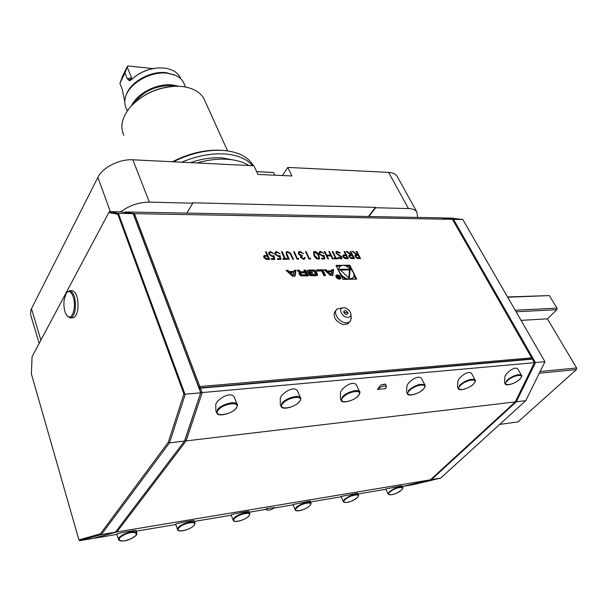<?xml version="1.0" encoding="UTF-8"?>
<svg xmlns="http://www.w3.org/2000/svg" width="607" height="607" viewBox="0 0 607 607"><rect width="100%" height="100%" fill="white"/><g stroke="black" fill="none" stroke-linecap="round" stroke-linejoin="round"><path stroke-width="0.91" d="M350.178 251.427L350.831 251.427L354.435 258.65L351.301 258.582L348.919 256.753L348.911 255.206L350.512 254.765L346.195 251.45L346.999 251.442L351.84 254.758L350.178 251.427M336.012 253.286L336.103 251.677L337.143 251.306L340.155 252.884L339.715 253.256L337.507 252.049L336.718 252.337L336.673 253.294L340.876 256.139L341.832 257.247L341.802 258.62L340.861 258.969L338.289 257.747L338.668 257.292L340.565 258.218L341.187 257.285L336.012 253.286M332.864 251.51L336.073 258.074L337.682 258.058L338.053 258.81L334.161 258.848L333.789 258.089L335.405 258.074L332.204 251.518L332.864 251.51L336.073 258.074M328.782 251.533L329.449 251.533L333.015 258.855L332.348 258.863L330.883 255.851L327.059 255.881L328.524 258.901L327.856 258.908L324.297 251.556L324.965 251.548L326.695 255.122L330.519 255.099L328.782 251.533M323.956 255.236L324.965 258.939L321.877 258.969L321.513 258.203L324.077 258.18L323.546 256.237L322.727 256.389L319.199 253.992L319.229 251.852L320.579 251.381L323.865 253.445L320.906 252.14L319.95 252.497L319.889 254.014L322.484 255.63L323.956 255.236L324.798 258.939M313.895 255.312L313.516 251.852L314.661 251.412C316.793 251.897 318.258 253.18 319.039 255.274L319.487 258.764L318.379 259.189C316.209 258.719 314.714 257.421 313.895 255.312M198.77 387.054L199.824 386.538L531.626 357.857L452.458 219.332L134.473 213.664L199.824 386.538L199.749 387.881L200.439 388.177L202.146 392.683L186.152 440.894L116.893 531.975L94.707 537.977M348.084 323.728L343.357 324.608C336.187 321.93 333.22 317.818 334.465 312.286L336.855 309.297M349.852 265.191L336.012 265.388L342.834 279.417L356.726 279.091L349.852 265.191L349.207 266.01L346.119 266.056M286.132 270.396L292.528 276.231L295.093 276.177L296.057 270.229L294.22 270.259L294.023 271.466L289.289 271.549L287.991 270.365L286.132 270.396M299.479 274.751L300.913 275.859L308.326 275.904L305.602 270.069L303.887 270.092L304.638 271.701L300.594 271.777L299.107 270.176L297.377 270.206L299.213 272.194L300.518 272.475L299.092 272.877L299.479 274.751M308.849 274.569L310.276 275.661L315.428 275.76L317.453 275.335L317.499 274.402L315.989 271.2L314.57 270.115L309.433 270.001L307.392 270.426L308.235 273.249L312.605 273.165L312.21 272.331L309.555 272.384L309.365 271.321L313.5 271.109L314.57 271.815L315.496 274.44L308.675 274.189L308.849 274.569M317.044 271.048L321.71 270.965L323.91 275.586L325.587 275.548L322.833 269.774L316.49 269.887L317.044 271.048M339.419 279.197L340.489 278.78C340.641 275.866 339.199 274.637 336.149 275.092C335.557 277.111 336.65 278.484 339.419 279.197M327.15 270.881L325.876 269.728L324.108 269.758L330.39 275.449L332.826 275.396L333.554 269.599L331.809 269.629L331.657 270.805L327.15 270.881L326.505 271.708L325.238 270.555L325.876 269.728M265.525 251.837L266.245 251.837L269.675 259.47L266.192 259.386L263.772 257.459L263.81 255.904L267.103 255.357L265.525 251.837M273.924 255.6L274.827 259.424L271.534 259.455L271.177 258.665L273.909 258.643L273.438 256.632L272.558 256.791L268.909 254.31L268.977 252.171L270.502 251.624L273.909 253.749L270.813 252.398L269.728 252.823L269.645 254.341L272.338 256.002L273.924 255.6L274.66 259.424M280.055 255.555L280.965 259.364L277.695 259.394L277.346 258.612L280.055 258.59L279.577 256.586L278.704 256.738L275.07 254.272L275.138 252.133L276.633 251.594L280.024 253.711L276.944 252.368L275.874 252.778L275.798 254.295L278.476 255.957L280.055 255.555L280.806 259.364M282.179 251.761L285.29 258.536L287.012 258.521L287.369 259.303L283.211 259.341L282.854 258.559L284.577 258.544L281.473 251.761L282.179 251.761L285.29 258.536M290.533 253.111L293.507 259.242L292.809 259.25L290.229 253.734L287.748 252.307L286.838 252.664L286.641 253.589L289.182 259.28L288.477 259.288L286.375 254.728L286.147 251.988L287.361 251.541L290.533 253.111L293.31 259.242M297.453 258.43L298.652 258.415L298.553 259.189L297.111 259.204L293.629 251.7L294.327 251.7L297.331 258.597L298.652 258.415M301.171 257.406L303.28 258.567L305.04 257.391L304.805 258.908L303.644 259.333L300.473 257.406L300.662 255.858L298.439 253.901L298.538 252.004L299.987 251.48L303.583 253.658L300.328 252.246L299.205 252.626L299.107 253.832L302.218 255.395L302.582 256.162L301.231 256.594L301.049 257.573L303.28 258.567M309.335 258.316L310.511 258.309L310.427 259.075L309.009 259.09L305.496 251.647L306.178 251.639L309.206 258.483L310.511 258.309M344.048 251.457L344.7 251.457L348.297 258.711L345.148 258.628L342.834 256.791L342.826 255.251L345.702 254.803L344.048 251.457M356.263 251.397L356.908 251.397L360.528 258.59L357.409 258.521L355.042 256.7L355.034 255.152L356.613 254.72L352.31 251.419L353.107 251.412L357.409 254.72L357.933 254.712L356.263 251.397M452.458 219.332L440.948 217.86L125.186 211.949L134.473 213.664L133.586 214.408M186.827 213.103L192.798 203.208L149.352 202.131C138.904 202.184 129.352 205.432 120.694 211.866L109.51 211.661L118.646 213.383L117.826 214.256L108.835 212.541L109.51 211.661M402.282 486.533L430.424 479.811L515.275 401.91L186.152 440.894L184.96 440.25L184.498 441.092L200.796 392.433L133.669 214.529L132.903 213.641L120.694 211.866M192.798 203.208L192.624 202.784L375.49 207.359L375.687 207.738L368.919 216.509M417.662 217.427L416.842 211.98C415.294 209.832 412.494 208.687 408.435 208.55L388.617 172.388L287.801 167.426L282.392 175.529M375.687 207.738L408.435 208.55M39.159 343.41L30.502 314.305L30.98 309.661L97.879 177.396C102.575 167.449 119.549 158.897 132.842 159.8L253.916 165.764L257.96 174.459L291.944 175.954L287.801 167.426M375.49 207.359L368.434 216.502M397.631 177.183L397.039 176.121C395.445 173.875 392.638 172.631 388.617 172.388M197.002 162.957C207.389 160.013 217.185 158.768 226.381 159.224C235.516 159.755 242.99 161.849 248.809 165.506M190.325 162.63C201.342 158.935 211.775 157.327 221.623 157.805L235.326 160.339M181.652 162.206C196.387 156.029 210.5 153.268 223.991 153.897C237.223 154.815 246.761 158.746 252.58 165.696M173.352 161.796C190.112 153.472 206.463 149.663 222.405 150.369L223.247 150.422C237.807 151.704 247.679 156.545 252.869 164.937L253.24 165.726M172.456 161.75C188.845 153.396 204.908 149.557 220.629 150.248L223.247 150.422M205.257 101.597L203.846 98.478C199.779 91.68 192.343 87.666 181.523 86.444L176.06 86.232C157.425 87.271 142.061 94.343 129.959 107.439C121.908 117.508 119.883 126.78 123.896 135.247M134.435 102.803C146.173 92.461 159.831 86.938 175.415 86.255M79.692 540.655L93.319 538.363L115.353 532.225L184.498 441.092L169.497 442.867L101.377 534.555L79.692 540.655L78.933 539.911L100.405 533.834L101.377 534.555L115.353 532.225M116.036 531.33L116.893 531.975L430.424 479.811M184.96 440.25L200.705 392.706L534.388 362.683L532.362 359.147L531.535 358.934L199.749 387.881L199.339 388.571M199.384 388.692L200.439 388.177L532.362 359.147M515.275 401.91L534.388 362.683M385.915 489.272L357.993 493.961M341.21 496.776L310.42 501.943M293.173 504.834L273.909 508.067M266.336 509.341L249.196 512.217M231.29 515.222L194.346 521.413M175.802 524.531L136.226 531.171M116.954 534.403L94.821 538.113M267.27 508.545L266.814 509.971C268.893 510.57 271.458 509.774 274.493 507.581L267.27 508.545L266.025 508.924L266.708 509.834M295.101 509.614L293.037 504.508L310.101 501.154M233.073 520.04L231.153 514.857L232.519 514.372C233.187 514.023 248.627 511.011 248.878 511.367L248.893 511.413M118.441 539.251L116.817 533.978L123.327 532.324L135.968 530.343M388.048 493.954L385.786 488.992L401.91 485.744L402.722 487.474M343.251 501.511L341.081 496.473L357.652 493.188M177.441 529.372L175.666 524.137L176.834 523.689C177.259 523.363 193.845 520.153 194.043 520.556L194.058 520.601M377.44 389.466C379.845 387.205 382.471 386.075 385.324 386.075L386.356 386.727L385.445 388.677L377.44 389.466L380.65 385.111L384.815 384.049L385.771 384.618L386.204 385.847M407.259 393.511L406.637 392.251L406.857 386.31C407.031 382.676 418.618 373.502 421.744 378.836L422.055 379.451M341.005 400.119L340.383 398.753L340.474 392.866C340.406 388.905 353.327 379.223 356.605 385.286L356.962 386.06M505.092 383.67L504.478 382.554L504.918 376.628C505.381 373.426 515.267 365.035 518.112 369.375L518.348 369.807M216.502 412.426L215.895 410.833L215.788 405.173C215.144 400.491 231.024 389.967 234.461 397.524L234.901 398.64M458.148 388.404L457.534 387.22L457.86 381.279C458.194 377.873 468.862 369.102 471.844 373.904L472.125 374.42M280.927 406.075L280.313 404.611L280.297 398.807C279.971 394.512 294.236 384.406 297.62 391.174L298.022 392.107M441.896 217.981L453.497 219.355L535.45 362.591L516.329 401.781L431.456 479.636L403.579 486.245M403.663 486.298L412.76 484.773L440.659 478.111L431.456 479.636L431 479.28M440.659 478.111L525.783 400.666L516.329 401.781L515.54 401.364M525.783 400.666L544.949 361.734L534.342 362.614M544.949 361.734L462.784 219.514L453.497 219.355L452.814 219.946M532.187 359.101L531.702 358.244L531.535 358.934L531.702 358.244M462.784 219.514L451.221 218.05L441.926 217.989M108.835 212.541L32.095 356.681L31.382 373.912L78.933 539.911M168.306 442.215L169.497 442.867L185.256 394.209L183.898 393.958L168.306 442.215L100.405 533.834M132.903 213.641L118.646 213.383M200.469 392.835L185.256 394.209M200.644 392.524L133.282 213.96M183.898 393.958L117.826 214.256M118.494 213.702L184.862 393.943M380.65 385.111L384.937 384.299L385.771 384.618M198.861 387.304L199.749 387.881M131.575 105.626C137.228 93.288 157.092 83.129 172.229 84.897L178.769 86.262M127.295 110.929L126.339 108.524C124.746 105.398 124.374 101.93 125.239 98.122C127.872 84.282 150.088 70.973 167.122 73.181L175.135 75.169C178.951 76.831 181.721 79.198 183.451 82.249L184.482 84.578M126.142 95.253C129.777 82.332 150.361 70.64 166.121 72.65L175.157 75.177M180.78 78.819L179.884 76.877C176.978 71.922 171.72 68.978 164.118 68.045L158.799 67.908C148.26 68.69 139.162 72.59 131.499 79.593C130.118 80.868 129.063 80.913 128.327 79.707L131.704 79.38L130.725 79.274L131.643 77.886L127.227 67.127L127.66 65.935L122.948 75.283L119.898 83.379L122.159 89.017L124.776 101.779M119.898 83.379L124.943 72.992L127.242 78.637L128.327 79.707M129.868 79.6L130.725 79.274M133.525 77.787C140.733 71.876 148.973 68.599 158.245 67.954M153.055 68.568L127.66 65.935M124.943 72.992L127.227 67.127M256.662 171.667L273.552 172.456L274.88 175.203M273.59 172.494L256.685 171.72M70.275 317.924L72.878 317.818C75.283 317.446 76.937 314.578 77.84 309.221C78.546 298.523 76.664 292.324 72.203 290.639L69.6 290.707C74.046 292.399 75.921 298.598 75.222 309.312C74.32 314.684 72.673 317.552 70.275 317.924L67.46 316.255M540.124 371.53L576.597 367.971L547.438 318.842L556.839 309.714L516.094 311.786M547.438 318.842L521.041 320.359M515.191 310.23L556.968 308.151L556.839 309.714L556.968 308.151L549.396 295.586L507.687 297.24M499.72 424.376L517.976 421.933L576.46 369.557L576.597 367.971L576.46 369.557L539.289 373.229M507.528 296.96L549.396 295.586M66.876 292.559L69.6 290.707M74.13 309.039C75.943 298.075 69.949 286.694 66.133 293.53L64.16 299.714C63.469 306.216 64.304 311.421 66.671 315.344C70.033 318.865 72.521 316.763 74.13 309.039M351.157 317.226L350.611 320.8C349.488 322.431 347.636 323.038 345.042 322.613C338.053 321.604 332.469 311.619 337.325 308.94L343.13 307.757M346.885 317.233C341.331 316.406 338.129 308.037 343.213 307.749L344.723 307.825C348.524 309.031 350.611 311.315 350.983 314.669C350.702 316.702 349.336 317.56 346.885 317.233M343.623 312.097C344.48 309.79 345.929 310.063 347.978 312.931C347.121 315.245 345.671 314.965 343.623 312.097L347.978 312.931M340.588 266.139L336.399 266.2M355.687 279.114L353.851 275.411M350.618 268.871L349.207 266.01M351.483 279.212L352.591 278.158M339.442 267.239L338.22 269.933M341.384 276.428L346.051 279.341M349.708 279.038L352.857 277.824C357.978 273.074 344.29 261.45 339.829 266.739C336.02 270.161 343.486 279.501 349.708 279.038M349.382 278.37L350.11 269.106L339.609 269.28L349.382 278.37M348.835 277.862L349.465 269.925L350.11 269.106M349.465 269.925L340.466 270.077M294.023 271.466L293.393 272.308L288.659 272.399L287.035 271.215M287.361 271.215L287.991 270.365M288.659 272.399L289.289 271.549M294.6 276.185L295.427 271.071L294.084 271.094M295.427 271.071L296.057 270.229M293.393 275.297L292.764 276.139L289.668 273.317L290.29 272.467L293.864 272.399L293.393 275.297L290.29 272.467M298.94 273.484L300.473 272.49M299.046 272.156L298.477 271.018L297.756 271.033M298.477 271.018L299.107 270.176M304.638 271.701L304.001 272.543L300.412 272.611M307.309 275.927L304.972 270.904L304.274 270.919M304.972 270.904L305.602 270.069M300.685 273.082L300.063 274.455L301.102 272.869L305.146 272.793L306.057 274.759L302.02 274.842L300.7 273.613M306.057 274.759L305.427 275.601L301.383 275.684L302.02 274.842M300.063 274.455L301.383 275.684M310.42 274.159L309.145 275.009M309.782 274.994L310.723 275.495L311.361 274.652M314.904 275.214L310.723 275.495M309.32 271.382L308.697 272.748L309.335 271.913M312.21 272.331L311.581 273.173L308.917 273.218L308.697 272.748M308.917 273.218L309.555 272.384M316.968 275.563L315.352 272.035L313.94 270.95L307.241 271.033M324.563 275.57L322.196 270.608L316.877 270.699M322.196 270.608L322.833 269.774M340.14 279.03L340.14 278.355M336.513 275.502L335.846 275.661M340.072 278.423C340.201 276.071 339.032 275.07 336.559 275.441C336.081 277.08 336.968 278.188 339.207 278.765L340.072 278.423L339.533 279.114M336.453 275.578L335.846 276.344M337.993 276.898L337.72 277.672L339.912 278.401L338.577 275.631L338.881 276.86L336.574 275.677L337.993 276.898L337.621 277.369M339.472 278.082L338.729 278.097L338.084 277.285L339.04 277.179L339.207 278.416M331.657 270.805L331.012 271.625L326.505 271.708M332.287 275.411L332.909 270.426L331.703 270.441M332.909 270.426L333.554 269.599M331.187 274.539L330.542 275.366L327.499 272.604L328.137 271.777L331.543 271.716L331.187 274.539L328.137 271.777M265.6 252.011L266.245 251.837M266.124 252.011L269.47 259.477M263.81 255.904L264.523 255.501M264.402 255.676L267.103 255.357M264.462 256.624L264.379 257.626L266.997 258.878L268.476 258.863L267.452 256.139L264.553 256.48L264.5 257.451L267.118 258.703L268.598 258.688M271.253 258.84L273.909 258.643M268.84 252.368L270.502 251.624M270.381 251.791L273.681 253.749M269.599 252.998L269.645 254.341M269.523 254.508L272.338 256.002M272.217 256.177L273.803 255.775M277.422 258.779L280.055 258.59M275.138 252.133L276.633 251.594M276.511 251.761L279.797 253.711M275.753 252.96L275.798 254.295M275.677 254.47L278.476 255.957M278.355 256.131L279.933 255.729M285.161 258.711L287.012 258.521M286.883 258.696L287.164 259.303M282.93 258.726L284.577 258.544M281.549 251.935L282.058 251.928M286.739 252.793L286.641 253.589M286.519 253.756L288.985 259.288M286.147 251.988L287.361 251.541M287.232 251.715L290.412 253.278M298.523 258.582L298.447 259.189M293.705 251.875L294.327 251.7M294.198 251.867L297.331 258.597M303.151 258.734L303.993 258.438M304.35 257.565L305.04 257.391M304.919 257.565L304.813 258.893M298.538 252.004L299.987 251.48M299.858 251.647L303.341 253.665M299.076 252.793L299.107 253.832M298.978 253.999L302.218 255.395M302.096 255.562L302.377 256.169M301.14 256.731L301.049 257.573M310.382 258.476L310.321 259.075M305.571 251.814L306.178 251.639M306.057 251.814L309.206 258.483M313.516 251.852L314.661 251.412M314.54 251.579C316.672 252.064 318.129 253.347 318.918 255.441L319.039 255.274M318.918 255.441L319.487 258.757M314.077 252.649L314.456 255.471L317.863 258.597L318.774 258.119M317.992 258.43L318.789 258.096L318.364 255.281L315.003 252.171L314.206 252.482L314.578 255.304L317.863 258.597M321.596 258.37L324.077 258.18M319.229 251.852L320.579 251.381M320.45 251.548L323.63 253.445M319.828 252.649L319.889 254.014M319.768 254.181L322.484 255.63M322.363 255.797L323.835 255.403M328.865 251.7L329.449 251.533M329.328 251.693L332.811 258.863M328.319 258.901L327.059 255.881M324.381 251.723L324.965 251.548M324.844 251.715L326.695 255.122M326.574 255.289L330.519 255.099M335.944 258.233L337.682 258.058M337.553 258.218L337.841 258.81M333.873 258.256L335.405 258.074M332.287 251.677L332.742 251.677M336.103 251.677L337.143 251.306M337.022 251.473L339.996 253.013M336.627 252.474L336.673 253.294M336.551 253.453L337.287 254.007M337.166 254.166L340.876 256.139M340.747 256.306L341.832 257.247M341.703 257.414L341.787 258.635M338.296 257.755L338.668 257.292M338.539 257.459L340.565 258.218M340.436 258.385L341.111 258.058M344.131 251.624L344.7 251.457M344.579 251.617L348.092 258.711M342.826 255.251L343.387 254.94M343.259 255.099L345.702 254.803M343.425 255.949L343.365 256.951L345.815 258.142L347.143 258.134L346.073 255.547L343.509 255.828L343.494 256.784L345.937 257.983L347.272 257.967M350.262 251.594L350.831 251.427M350.702 251.586L354.23 258.65M348.805 255.35L350.512 254.765M346.407 251.609L346.999 251.442M346.87 251.609L351.316 254.758M351.187 254.925L351.84 254.758M349.503 255.919L349.442 256.913L351.931 258.089L353.289 258.074L352.212 255.501L349.586 255.797L349.571 256.746L352.06 257.922L353.418 257.914M356.347 251.564L356.908 251.397M356.779 251.556L360.315 258.59M354.92 255.297L356.613 254.72M352.515 251.579L353.107 251.412M352.978 251.579L357.409 254.72M357.28 254.879L357.933 254.712M355.619 255.866L355.558 256.86L358.031 258.028L359.382 258.021L358.297 255.448L355.702 255.744L355.687 256.693L358.16 257.869L359.511 257.854M132.842 159.8L149.352 202.131M31.465 308.568L40.874 340.193M110.345 211.676L97.879 177.396M194.043 520.556L194.801 522.726C195.302 522.893 195.067 523.773 194.088 525.359C190.864 529.372 178.534 532.938 177.578 529.767L178.17 527.627C181.152 523.682 193.716 519.994 194.801 522.726L194.938 523.12M193.883 525.465C198.671 520.26 182.783 522.915 178.799 528.029C174.201 533.219 189.93 530.488 193.883 525.465M297.62 391.174L300.412 397.653C301.269 397.661 300.928 399.042 299.388 401.781C295.359 406.773 282.748 410.362 281.162 406.652L282.088 403.071C285.889 398.124 298.765 394.338 300.412 397.653L300.662 398.23M282.809 403.541C276.724 410.461 293.796 408.64 299.168 401.872C305.48 394.96 288.249 396.629 282.809 403.541M357.637 493.157L358.358 494.788C358.965 495.054 358.608 495.995 357.28 497.619C351.347 501.966 346.703 503.347 343.357 501.761L344.351 499.402C350.171 495.13 354.837 493.597 358.358 494.788L358.464 495.046M357.144 497.679C362.379 492.838 349.503 494.986 344.905 499.766C339.806 504.599 352.599 502.376 357.144 497.679M471.844 373.904L475.031 379.876C475.903 380.551 475.38 381.955 473.46 384.079C469.477 388.442 458.778 391.34 458.315 388.723L459.818 385.02C466.214 380.065 471.282 378.351 475.031 379.876L475.198 380.202M460.455 385.445C453.892 391.697 467.352 390.255 473.323 384.132C480.038 377.88 466.51 379.193 460.455 385.445M389.254 491.776C394.907 487.687 399.36 486.177 402.616 487.254C403.283 487.413 402.889 488.362 401.432 490.115C395.681 494.273 391.249 495.631 388.154 494.174L389.254 491.776M401.318 490.168C406.637 485.425 394.52 487.444 389.793 492.125C384.603 496.852 396.644 494.766 401.318 490.168M135.953 530.29L136.704 532.673C136.067 535.078 138.889 533.826 131.378 538.591C124.465 541.383 120.201 541.755 118.577 539.706C118.061 538.143 119.837 536.3 123.904 534.19C130.353 531.436 134.625 530.935 136.704 532.673L136.848 533.128M131.317 538.584C141.628 533.758 134.428 529.706 124.276 534.805C113.85 539.752 121.408 543.614 131.317 538.584M234.461 397.524L237.079 404.156C237.868 404.361 237.587 405.704 236.237 408.2C232.314 413.511 218.444 417.229 216.767 413.109L217.496 409.634C221.168 404.368 235.319 400.438 237.079 404.156L237.352 404.846M218.247 410.12C212.412 417.275 230.895 415.294 235.979 408.314C242.079 401.159 223.391 402.972 218.247 410.12M518.112 369.375L521.367 375.194C522.301 375.71 521.724 377.099 519.653 379.375C515.578 383.578 505.616 386.34 505.236 383.935L506.906 380.24C513.097 375.528 517.923 373.844 521.367 375.194L521.519 375.467M507.513 380.65C500.881 386.72 513.454 385.377 519.531 379.421C526.307 373.351 513.681 374.572 507.513 380.65M356.605 385.286L359.549 391.606C360.467 391.477 360.065 392.873 358.342 395.787C354.42 400.688 341.908 403.807 341.217 400.597L342.333 396.955C346.218 392.289 358.009 388.647 359.549 391.606L359.769 392.092M343.023 397.41C336.748 404.103 352.546 402.418 358.153 395.863C364.64 389.17 348.714 390.711 343.023 397.41M248.878 511.367L249.629 513.347C250.183 513.408 249.909 514.311 248.794 516.064C245.471 519.888 234.127 523.302 233.194 520.389L233.923 518.158C237.011 514.387 248.589 510.859 249.629 513.347L249.758 513.697M248.62 516.147C253.574 511.064 238.733 513.545 234.522 518.553C229.734 523.621 244.446 521.064 248.62 516.147M310.086 501.116L310.814 502.899C311.437 502.869 311.11 503.795 309.851 505.684C306.452 509.311 296.11 512.558 295.214 509.91L296.087 507.596C299.274 504.022 309.843 500.669 310.814 502.899L310.936 503.188M309.699 505.752C314.821 500.805 301.11 503.097 296.664 507.976C291.694 512.915 305.306 510.548 309.699 505.752M421.744 378.836L424.832 384.967C425.651 385.794 425.181 387.198 423.42 389.163C419.475 393.768 407.95 396.75 407.441 393.89L408.777 390.21C415.393 384.975 420.742 383.229 424.832 384.967L425.021 385.354M409.437 390.642C402.98 397.084 417.434 395.544 423.261 389.231C429.893 382.782 415.347 384.193 409.437 390.642M133.972 103.236C143.176 91.187 155.787 85.344 171.804 85.693L175.37 86.247M127.242 78.637L131.643 77.886M298.925 273.362L299.441 272.68M298.887 271.906L299.517 271.063M300.184 272.323L300.594 271.777M300.306 274.963L300.935 274.121M314.494 275.411L315.132 274.576M307.225 270.897L307.726 270.229M308.804 270.843L309.433 270.001M312.059 270.783L312.688 269.948M313.94 270.95L314.57 270.115M315.352 272.035L315.989 271.2M316.862 275.229L317.499 274.402M397.039 176.121L416.842 211.98M227.564 150.877L203.846 98.478M386.356 386.727L386.113 385.324M185.567 87.013L183.451 82.249M173.86 74.57L175.135 75.169M180.727 78.773L179.884 76.877M130.384 79.805L131.18 79.881M350.983 314.669L351.256 318.69M347.629 324.047L350.611 320.8M352.204 278.643L352.857 277.824M299.888 273.317L300.518 272.475M314.858 275.275L315.496 274.44"/></g></svg>
